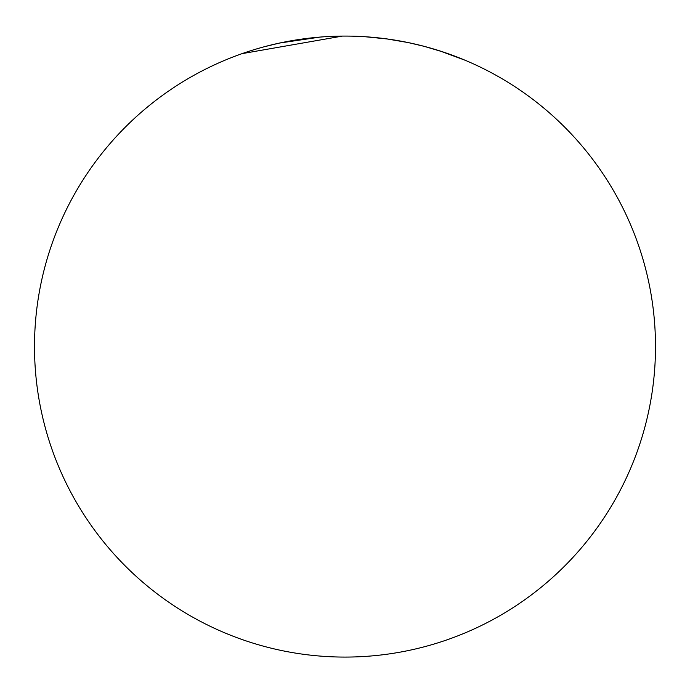 <?xml version="1.0" encoding="UTF-8"?>
<svg xmlns="http://www.w3.org/2000/svg" width="690" height="690" viewBox="0 0 690 690"><rect width="100%" height="100%" fill="white"/><g stroke="black" fill="none" stroke-linecap="round" stroke-linejoin="round"><path stroke-width="1.03" d="M655.5 346.578A310.5 310.5 0 0 1 345 657.078A310.5 310.5 0 0 1 34.5 346.578A310.5 310.5 0 0 1 345 36.078A310.5 310.5 0 0 1 655.5 346.578M424.1 46.316L442.851 51.897L465.172 60.271L439.979 50.956M264.313 46.739L279.631 43.03L320.108 37.079M342.421 36.087L241.992 53.656M409.377 42.823L407.902 42.513M364.743 36.699L387.055 38.95L408.316 42.599L424.203 46.342"/></g></svg>
